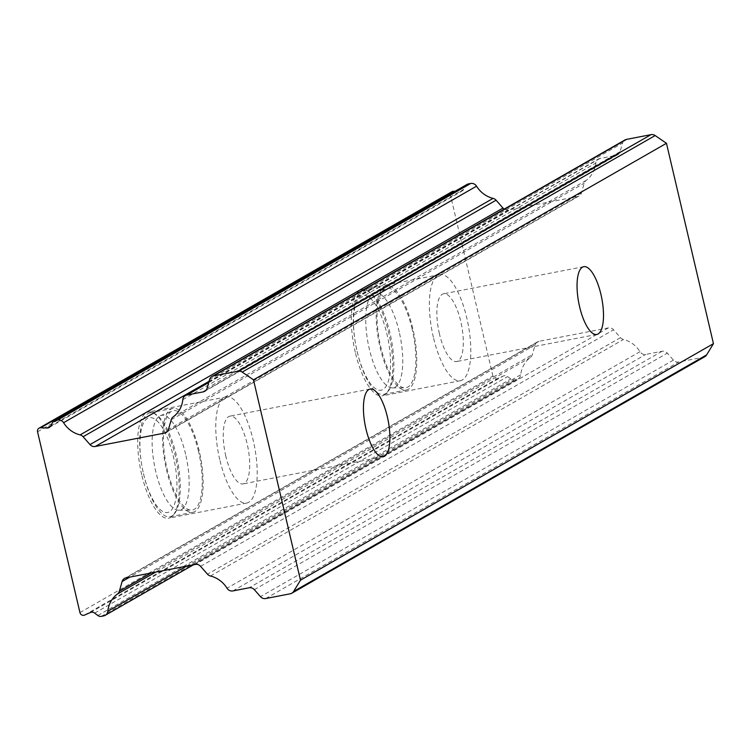 <?xml version="1.0" encoding="UTF-8"?>
<svg xmlns="http://www.w3.org/2000/svg" width="751" height="751" viewBox="0 0 751 751"><rect width="100%" height="100%" fill="white"/><g stroke="black" fill="none" stroke-linecap="round" stroke-linejoin="round"><path stroke-width="0.56" stroke-dasharray="3.75 2.82" d="M141.704 474.679A54.053 18.371 -100.9 0 1 148.172 412.027A54.053 18.371 -100.9 0 1 175.161 455.519A54.053 18.371 -100.9 0 1 168.693 518.171A54.053 18.371 -100.9 0 1 141.704 474.679M219.752 459.593A54.053 18.371 -100.9 0 1 226.229 396.941A54.053 18.371 -100.9 0 1 253.218 440.424A54.053 18.371 -100.9 0 1 246.741 503.076A54.053 18.371 -100.9 0 1 219.752 459.593M225.807 456.129A34.499 11.725 -100.9 0 1 229.937 416.138A34.499 11.725 -100.9 0 1 247.163 443.897A34.499 11.725 -100.9 0 1 243.033 483.888A34.499 11.725 -100.9 0 1 225.807 456.129M355.307 352.341A54.053 18.371 -100.9 0 1 361.785 289.689A54.053 18.371 -100.9 0 1 388.774 333.172A54.053 18.371 -100.9 0 1 382.297 395.824A54.053 18.371 -100.9 0 1 355.307 352.341M433.365 337.255A54.053 18.371 -100.9 0 1 439.833 274.594A54.053 18.371 -100.9 0 1 466.822 318.086A54.053 18.371 -100.9 0 1 460.354 380.738A54.053 18.371 -100.9 0 1 433.365 337.255M439.41 333.782A34.499 11.725 -100.9 0 1 443.541 293.791A34.499 11.725 -100.9 0 1 460.776 321.55A34.499 11.725 -100.9 0 1 456.646 361.541A34.499 11.725 -100.9 0 1 439.41 333.782M79.944 612.572L492.919 376.044A3.455 3.22 -119.8 0 0 497.547 378.56L503.292 376.007A4.6 4.299 60.2 0 1 507.657 376.58L510.821 378.973A4.6 4.299 -119.8 0 0 514.304 379.818L516.641 379.368L103.666 615.895M467.113 184.38A4.6 4.299 -119.8 0 0 465.554 185.985L463.743 189.336A4.6 4.299 60.2 0 1 460.016 191.477L455.012 191.317M492.919 376.044L450.525 195.279A3.455 3.22 -119.8 0 1 451.999 191.674M504.193 209.116A5.755 5.37 -119.8 0 0 508.239 209.961L577.5 196.565A5.755 5.37 -119.8 0 0 581.452 192.894L584.231 183.169A5.755 5.37 60.2 0 1 586.137 180.39A26.454 24.708 -119.8 0 0 595.778 163.136A5.755 5.37 60.2 0 1 599.908 158.499L616.13 155.363A5.755 5.37 -119.8 0 0 620.073 151.683L622.532 143.066A5.755 5.37 60.2 0 1 624.926 139.968M704.795 356.687A5.755 5.37 60.2 0 1 703.246 357.26L678.697 362.01A5.755 5.37 60.2 0 1 673.44 360.114L667.329 353.148A5.755 5.37 -119.8 0 0 662.072 351.261L645.851 354.397A5.755 5.37 60.2 0 1 639.993 351.684A26.454 24.708 -119.8 0 0 623.452 339.49A5.755 5.37 60.2 0 1 620.457 337.659L613.558 329.802A5.755 5.37 -119.8 0 0 608.31 327.905L539.04 341.301A5.755 5.37 -119.8 0 0 535.097 344.972L532.318 354.697A5.755 5.37 60.2 0 1 530.403 357.476A26.454 24.708 -119.8 0 0 520.772 374.73A5.755 5.37 60.2 0 1 516.641 379.368M357.1 351.318A48.271 16.409 79.1 0 0 357.147 351.515A48.271 16.409 79.1 0 0 383.029 389.459A48.271 16.409 79.1 0 0 386.981 334.195A48.271 16.409 79.1 0 0 362.911 295.359A48.271 16.409 79.1 0 0 354.951 340.184A48.271 16.409 79.1 0 0 357.1 351.318M357.223 351.834A52.899 17.977 79.1 0 0 357.269 352.05A52.899 17.977 79.1 0 0 383.639 394.397A52.899 17.977 79.1 0 0 389.976 333.078A52.899 17.977 79.1 0 0 363.559 290.515A52.899 17.977 79.1 0 0 354.866 339.63A52.899 17.977 79.1 0 0 357.223 351.834M380.09 347.413A52.899 17.977 79.1 0 0 406.507 389.976A52.899 17.977 79.1 0 0 412.843 328.656A52.899 17.977 79.1 0 0 386.427 286.093A52.899 17.977 79.1 0 0 380.09 347.413M412.13 329.06A50.599 17.198 79.1 0 0 385.807 288.656A50.599 17.198 79.1 0 0 380.804 347.009A50.599 17.198 79.1 0 0 404.977 387.826A50.599 17.198 79.1 0 0 412.13 329.06M399.194 331.839A48.271 16.409 79.1 0 0 374.082 293.294A48.271 16.409 79.1 0 0 369.314 348.952A48.271 16.409 79.1 0 0 392.369 387.891A48.271 16.409 79.1 0 0 399.194 331.839M143.488 473.656A48.271 16.409 79.1 0 0 143.535 473.853A48.271 16.409 79.1 0 0 169.426 511.797A48.271 16.409 79.1 0 0 173.378 456.542A48.271 16.409 79.1 0 0 149.308 417.697A48.271 16.409 79.1 0 0 141.348 462.522A48.271 16.409 79.1 0 0 143.488 473.656M143.61 474.172A52.899 17.977 79.1 0 0 143.666 474.397A52.899 17.977 79.1 0 0 170.026 516.735A52.899 17.977 79.1 0 0 176.363 455.416A52.899 17.977 79.1 0 0 149.947 412.853A52.899 17.977 79.1 0 0 141.263 461.978A52.899 17.977 79.1 0 0 143.61 474.172M166.478 469.76A52.899 17.977 79.1 0 0 192.894 512.313A52.899 17.977 79.1 0 0 199.231 450.994A52.899 17.977 79.1 0 0 172.814 408.431A52.899 17.977 79.1 0 0 166.478 469.76M198.517 451.407A50.599 17.198 79.1 0 0 172.195 411.004A50.599 17.198 79.1 0 0 167.191 469.347A50.599 17.198 79.1 0 0 191.364 510.164A50.599 17.198 79.1 0 0 198.517 451.407M185.591 454.177A48.271 16.409 79.1 0 0 160.479 415.641A48.271 16.409 79.1 0 0 155.701 471.299A48.271 16.409 79.1 0 0 178.757 510.229A48.271 16.409 79.1 0 0 185.591 454.177M84.572 615.088L497.547 378.56M50.758 425.873L460.016 191.477M37.55 431.806L450.525 195.279M209.567 379.593L622.532 143.066M620.073 151.683L207.098 388.211M205.99 390.267L616.13 155.363M599.908 158.499L208.722 382.541M586.137 180.39L173.162 416.918M182.803 399.663L595.778 163.136M171.256 419.696L584.231 183.169M581.452 192.894L168.477 429.422M167.36 431.468L577.5 196.565M508.239 209.961L209.078 381.301M101.329 616.355L514.304 379.818M530.403 357.476L155.664 572.102M186.595 566.123L520.772 374.73M535.097 344.972L129.792 577.106M151.223 572.966L532.318 354.697M126.065 577.829L539.04 341.301M608.31 327.905L195.335 564.433M620.457 337.659L207.492 574.186M200.583 566.329L613.558 329.802M210.477 576.017L623.452 339.49M639.993 351.684L227.018 588.211M662.072 351.261L249.097 587.789M232.876 590.924L645.851 354.397M673.44 360.114L260.475 596.641M254.354 589.676L667.329 353.148M703.246 357.26L290.271 593.788M265.723 598.538L678.697 362.01M52.579 422.513L465.554 185.985M50.768 425.864L463.743 189.336M97.846 615.501L510.821 378.973M94.682 613.107L507.657 376.58M90.317 612.534L503.292 376.007M226.229 396.941L148.172 412.027M370.112 389.037L229.937 416.138M439.833 274.594L361.785 289.689M583.724 266.699L443.541 293.791M49.209 427.479L462.184 190.951M596.82 334.448L456.646 361.541M460.354 380.738L382.297 395.824M383.207 456.786L243.033 483.888M246.741 503.076L168.693 518.171M193.42 564.808L518.19 378.795M537.491 341.874L124.516 578.401M617.679 154.781L204.704 391.309M208.825 382.165L598.35 159.071M579.059 195.992L166.084 432.52M357.147 351.515L357.269 352.05M383.639 394.397L406.507 389.976M374.082 293.294L385.807 288.656M392.369 387.891L404.977 387.826M363.559 290.515L386.427 286.093M354.951 340.184L354.866 339.63M143.535 473.853L143.666 474.397M170.026 516.735L192.894 512.313M160.479 415.641L172.195 411.004M178.757 510.229L191.364 510.164M149.947 412.853L172.814 408.431M141.348 462.522L141.263 461.978"/><path stroke-width="1.13" d="M365.981 429.028A34.499 11.725 -100.9 0 1 370.112 389.037A34.499 11.725 -100.9 0 1 387.347 416.796A34.499 11.725 -100.9 0 1 383.207 456.786A34.499 11.725 -100.9 0 1 365.981 429.028M579.594 306.69A34.499 11.725 -100.9 0 1 583.724 266.699A34.499 11.725 -100.9 0 1 600.95 294.458A34.499 11.725 -100.9 0 1 596.82 334.448A34.499 11.725 -100.9 0 1 579.594 306.69M55.386 420.447L468.361 183.92L470.689 183.469A5.755 5.37 60.2 0 1 476.547 186.182L63.572 422.71A5.755 5.37 -119.8 0 0 57.714 419.997L55.386 420.447A4.6 4.299 -119.8 0 0 52.579 422.513L50.768 425.864A4.6 4.299 60.2 0 1 47.041 428.004L40.648 427.798A3.455 3.22 -119.8 0 0 37.55 431.806L79.944 612.572A3.455 3.22 -119.8 0 0 84.572 615.088L90.317 612.534A4.6 4.299 60.2 0 1 94.682 613.107L97.846 615.501A4.6 4.299 -119.8 0 0 101.329 616.355L103.666 615.895A5.755 5.37 -119.8 0 0 107.797 611.258L186.595 566.123M626.484 139.395L213.509 375.922A5.755 5.37 -119.8 0 0 211.951 376.495L624.926 139.968A5.755 5.37 60.2 0 1 626.484 139.395L651.033 134.645A5.755 5.37 60.2 0 1 655.163 135.555L242.188 372.083L253.481 379.828L666.456 143.3L713.45 343.658L706.616 354.904A5.755 5.37 60.2 0 1 704.795 356.687L291.82 593.215A5.755 5.37 -119.8 0 0 293.641 591.431L706.616 354.904M253.481 379.828L300.475 580.185L713.45 343.658M213.509 375.922L238.058 371.182L651.033 134.645M208.722 382.541L186.933 395.026L203.155 391.891A5.755 5.37 60.2 0 0 207.098 388.211L209.567 379.593A5.755 5.37 -119.8 0 1 211.951 376.495M209.078 381.301L95.264 446.488L164.525 433.092A5.755 5.37 60.2 0 0 168.477 429.422L171.256 419.696A5.755 5.37 -119.8 0 1 173.162 416.918A26.454 24.708 -119.8 0 0 182.803 399.663A5.755 5.37 -119.8 0 1 185.375 395.599L208.825 382.165M476.547 186.182A26.454 24.708 -119.8 0 0 493.088 198.377A5.755 5.37 60.2 0 1 496.082 200.207L83.108 436.735L90.007 444.592L502.982 208.065A5.755 5.37 -119.8 0 0 504.193 209.116M496.082 200.207L502.982 208.065M63.572 422.71A26.454 24.708 -119.8 0 0 80.113 434.904L493.088 198.377M155.664 572.102L117.438 594.003A26.454 24.708 -119.8 0 0 107.797 611.258M129.792 577.106L122.122 581.499L119.343 591.225L151.223 572.966M291.82 593.215A5.755 5.37 -119.8 0 1 290.271 593.788L265.723 598.538A5.755 5.37 -119.8 0 1 260.475 596.641L254.354 589.676A5.755 5.37 60.2 0 0 249.097 587.789L232.876 590.924A5.755 5.37 -119.8 0 1 227.018 588.211A26.454 24.708 -119.8 0 0 210.477 576.017A5.755 5.37 -119.8 0 1 207.492 574.186L200.583 566.329A5.755 5.37 60.2 0 0 195.335 564.433L126.065 577.829A5.755 5.37 60.2 0 0 122.122 581.499M300.475 580.185L293.641 591.431M655.163 135.555L666.456 143.3M117.438 594.003A5.755 5.37 -119.8 0 0 119.343 591.225M242.188 372.083A5.755 5.37 -119.8 0 0 238.058 371.182M186.933 395.026A5.755 5.37 -119.8 0 0 185.375 395.599M95.264 446.488A5.755 5.37 60.2 0 1 90.007 444.592M83.108 436.735A5.755 5.37 -119.8 0 0 80.113 434.904M455.012 191.317L453.623 191.27A3.455 3.22 -119.8 0 0 451.999 191.674L39.024 428.201M468.361 183.92A4.6 4.299 -119.8 0 0 467.113 184.38L54.138 420.907M47.041 428.004L50.758 425.873M57.714 419.997L470.689 183.469M203.155 391.891L205.99 390.267M164.525 433.092L167.36 431.468M40.648 427.798L453.623 191.27M105.215 615.322L193.42 564.808"/></g></svg>
